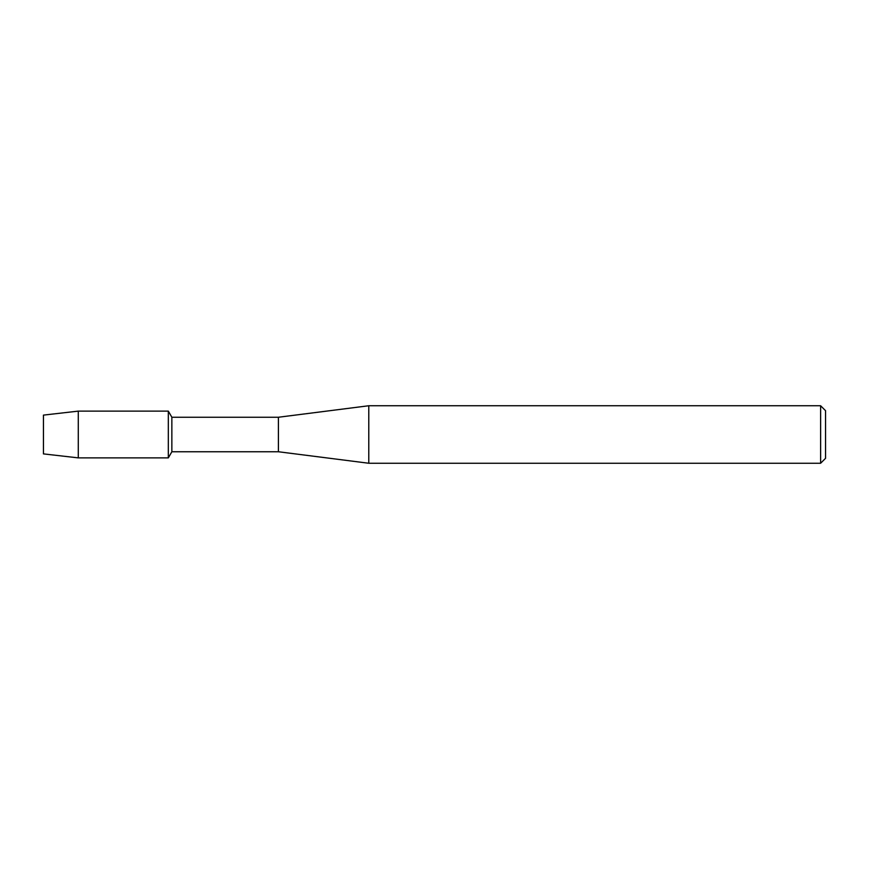 <?xml version="1.0" encoding="UTF-8"?>
<svg xmlns="http://www.w3.org/2000/svg" width="869" height="869" viewBox="0 0 869 869"><rect width="100%" height="100%" fill="white"/><g stroke="black" fill="none" stroke-linecap="round" stroke-linejoin="round"><path stroke-width="1.3" d="M43.45 453.89L43.45 415.11L78.286 411.124L168.325 411.124L171.856 417.25L278.406 417.25L368.782 405.747L820.618 405.747L825.55 410.679L825.55 458.321L820.618 463.253L368.782 463.253L278.406 451.75L171.856 451.75L168.325 457.876L168.325 411.124L168.325 457.876L78.286 457.876L43.45 453.89L43.45 415.11M171.856 451.75L171.856 417.25M278.406 451.75L278.406 417.25M368.782 463.253L368.782 405.747M820.618 463.253L820.618 405.747M78.286 457.876L78.286 411.124"/></g></svg>

